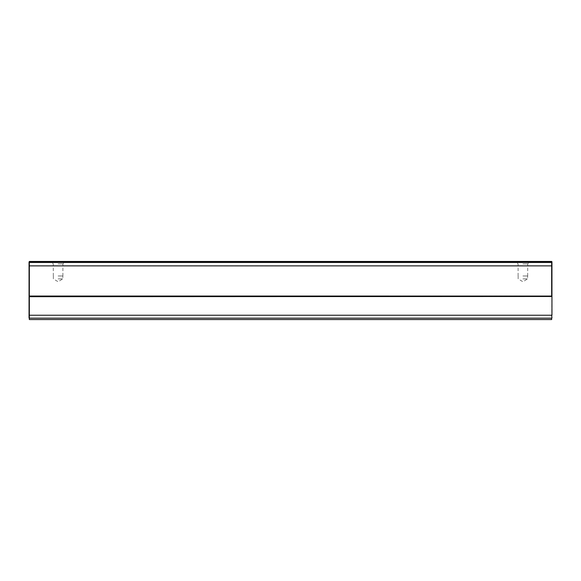 <?xml version="1.0" encoding="UTF-8"?>
<svg xmlns="http://www.w3.org/2000/svg" width="581" height="581" viewBox="0 0 581 581"><rect width="100%" height="100%" fill="white"/><g stroke="black" fill="none" stroke-linecap="round" stroke-linejoin="round"><path stroke-width="0.44" stroke-dasharray="2.9 2.18" d="M58.1 261.45L65.362 261.45L58.1 261.45M522.9 261.45L530.162 261.45L522.9 261.45M29.34 261.45L551.95 261.74L29.34 262.031L29.34 261.45L29.05 262.474L551.659 262.474L551.95 262.031L551.659 296.492L29.05 296.688L29.05 296.041L551.95 296.041L551.659 315.243L29.34 315.243L29.34 265.989L551.95 265.873M58.1 278.88L62.85 278.88L58.1 278.88M58.1 275.975L62.893 275.975L58.1 275.975M522.9 263.919L527.693 263.919L522.9 263.919M522.9 275.975L527.693 275.975L522.9 275.975M522.9 278.88L527.65 278.88L522.9 278.88M58.1 263.919L62.893 263.919L58.1 263.919M29.05 317.887L29.34 319.55M29.05 315.258L29.34 318.163L551.659 318.163L551.659 319.55M551.95 317.887L551.95 315.258M29.05 265.873L29.05 262.031M53.35 275.975L53.35 278.88L58.1 281.734L62.85 278.88L62.85 275.975M527.693 275.975L527.693 263.919L530.162 261.45M518.15 275.975L518.15 278.88L522.9 281.734L527.65 278.88L527.65 275.975M62.893 275.975L62.893 263.919L65.362 261.45M53.307 275.975L53.307 263.919L50.837 261.45M518.107 275.975L518.107 263.919L515.637 261.45"/><path stroke-width="0.87" d="M29.34 261.45L29.34 262.031L29.34 261.45L551.659 261.45L551.659 296.063L29.05 296.041L29.05 296.688L551.659 296.492L551.95 296.041L551.95 315.258M29.05 262.031L29.05 265.873L29.34 262.031L551.95 261.74L551.95 265.873L551.95 262.474L29.34 262.474L29.34 315.243L551.659 315.243L551.95 317.887M29.05 265.873L29.05 296.041L29.05 265.873L551.95 265.873L551.95 296.041L551.95 265.873M29.05 317.887L29.05 296.688L29.34 318.163L551.659 318.163L551.659 319.55L29.34 319.55L29.05 315.258"/></g></svg>
